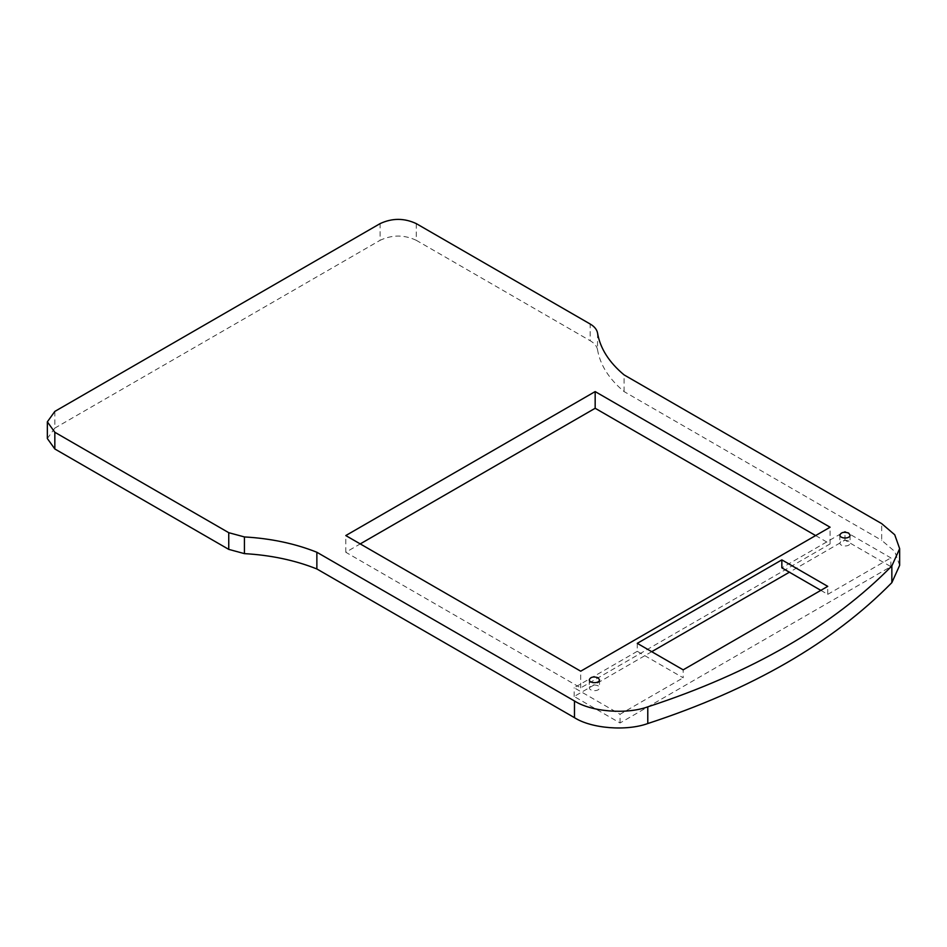 <?xml version="1.0" encoding="UTF-8"?>
<svg xmlns="http://www.w3.org/2000/svg" width="947" height="947" viewBox="0 0 947 947"><rect width="100%" height="100%" fill="white"/><g stroke="black" fill="none" stroke-linecap="round" stroke-linejoin="round"><path stroke-width="0.71" stroke-dasharray="4.74 3.55" d="M899.65 565.347L894.737 551.462L881.681 540.311L881.681 523.62M597.545 333.072L597.545 349.763C600.149 365.021 609.004 378.966 624.085 391.585L881.681 540.311M597.545 349.763C596.906 346.247 594.456 343.228 590.17 340.707L590.17 324.016M416.266 223.61L416.266 240.301L590.17 340.707M416.266 240.301C404.215 234.667 392.165 234.667 380.114 240.301L380.114 223.61M54.831 411.412L54.831 428.103L380.114 240.301M54.831 428.103L47.35 438.532M651.737 651.69L574.154 696.483L620.048 722.975L890.867 566.626L844.973 540.121L789.407 572.201M815.639 535.564L830.093 543.909L580.712 687.889L345.785 552.255L360.239 543.909M820.848 590.36L827.749 594.349L827.749 586.371M637.272 643.344L637.272 651.311L683.178 677.815L683.178 669.849M620.048 722.975L620.048 714.251L683.178 677.815M890.867 566.626L890.867 557.901L844.973 531.397L781.843 567.845M827.749 594.349L890.867 557.901M637.272 651.311L574.154 687.759L620.048 714.251M597.995 685.664C593.402 684.255 590.49 684.953 589.271 687.759C589.425 691.523 599.451 691.724 599.487 687.759L597.995 685.664M848.583 540.986C843.99 539.577 841.078 540.275 839.859 543.081C840.013 546.845 850.051 547.046 850.075 543.081L848.583 540.986M574.154 696.483L574.154 687.759M844.973 540.121L844.973 531.397M830.093 543.909L830.093 527.219M345.785 552.255L345.785 535.564M580.712 687.889L580.712 671.198M624.085 391.585L624.085 374.894M850.075 535.114L850.075 543.081M839.859 535.114L839.859 543.081M599.487 679.792L599.487 687.759M589.271 679.792L589.271 687.759"/><path stroke-width="1.42" d="M244.433 536.937L228.748 532.688L228.748 549.378L244.433 553.628L244.433 536.937C270.866 538.441 295.002 543.554 316.866 552.255L574.474 700.981L574.474 717.672L316.866 568.958L316.866 552.255M316.866 568.958C295.002 560.245 270.866 555.143 244.433 553.628M574.474 717.672C591.366 728.539 626.417 731.333 647.784 723.544C751.622 689.558 832.981 642.587 891.849 582.642L899.65 565.347L899.65 548.656L891.849 565.939L891.849 582.642M47.35 421.841L47.35 438.532L54.831 448.973L54.831 432.27L47.35 421.841L54.831 411.412L380.114 223.61C392.165 217.976 404.215 217.976 416.266 223.61L590.17 324.016C594.456 326.537 596.906 329.556 597.545 333.072C600.149 348.33 609.004 362.275 624.085 374.894L881.681 523.62L894.737 534.771L899.65 548.656M228.748 549.378L54.831 448.973M789.407 572.201L651.737 651.69M360.239 543.909L595.166 408.275L815.639 535.564M647.784 723.544L647.784 706.853C626.417 714.642 591.366 711.836 574.474 700.981M647.784 706.853C751.622 672.867 832.981 625.896 891.849 565.939M820.848 590.36L781.843 567.845L781.843 559.878L827.749 586.371L683.178 669.849L637.272 643.344L781.843 559.878M848.583 533.019L850.075 535.114C850.051 539.08 840.013 538.879 839.859 535.114C841.078 532.309 843.99 531.61 848.583 533.019M597.995 677.697L599.487 679.792C599.451 683.758 589.425 683.556 589.271 679.792C590.49 676.987 593.402 676.288 597.995 677.697M595.166 391.585L830.093 527.219L580.712 671.198L345.785 535.564L595.166 391.585L595.166 408.275M54.831 432.27L228.748 532.688"/></g></svg>
